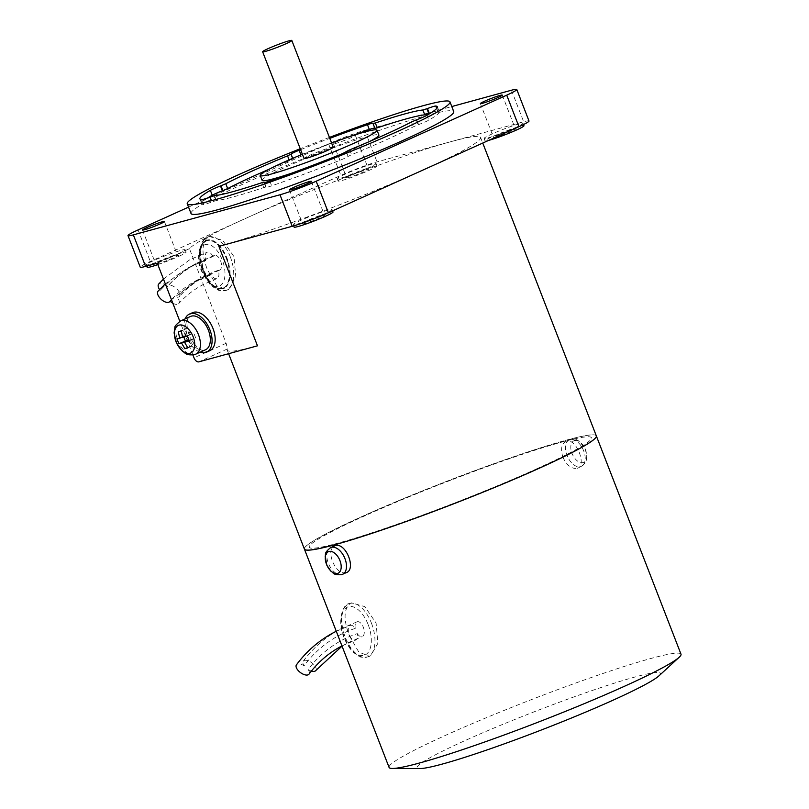 <?xml version="1.0" encoding="UTF-8"?>
<svg xmlns="http://www.w3.org/2000/svg" width="809" height="809" viewBox="0 0 809 809"><rect width="100%" height="100%" fill="white"/><g stroke="black" fill="none" stroke-linecap="round" stroke-linejoin="round"><path stroke-width="0.61" stroke-dasharray="4.04 3.03" d="M213.03 256.635A7.827 4.085 71.4 0 0 207.326 252.155A7.827 4.085 71.4 0 0 207.003 252.297A7.827 4.085 71.4 0 0 205.82 260.498A7.827 4.085 71.4 0 0 204.728 260.579A7.827 4.085 71.4 0 0 204.404 260.72A7.827 4.085 71.4 0 0 203.463 269.619A7.827 4.085 71.4 0 0 209.713 275.414A7.827 4.085 71.4 0 0 210.047 275.272A7.827 4.085 71.4 0 0 211.129 274.16A7.827 4.085 71.4 0 0 216.832 278.64A7.827 4.085 71.4 0 0 217.156 278.498A7.827 4.085 71.4 0 0 218.339 270.307A7.827 4.085 71.4 0 0 219.431 270.226A7.827 4.085 71.4 0 0 219.755 270.075A7.827 4.085 71.4 0 0 220.695 261.176A7.827 4.085 71.4 0 0 214.446 255.381A7.827 4.085 71.4 0 0 214.112 255.523A7.827 4.085 71.4 0 0 213.03 256.635A148.249 125.941 -118.1 0 0 167.392 286.558A7.827 3.954 42.2 0 0 159.282 283.585A7.827 3.954 42.2 0 0 158.716 284.02M218.339 270.307A133.546 113.452 -118.1 0 0 177.222 297.257A7.827 3.954 42.2 0 0 178.789 296.943A7.827 3.954 42.2 0 0 179.355 296.509A7.827 3.954 42.2 0 0 176.716 288.793A7.827 3.954 42.2 0 0 168.323 285.547A7.827 3.954 42.2 0 0 167.766 285.981A7.827 3.954 42.2 0 0 167.392 286.558M172.823 303.213A7.827 3.954 42.2 0 0 178.122 304.093A7.827 3.954 42.2 0 0 178.678 303.658A7.827 3.954 42.2 0 0 177.222 297.257M211.129 274.16A133.546 113.452 -118.1 0 0 170.011 301.12A7.827 3.954 42.2 0 0 170.092 301.201M169.637 301.696A7.827 3.954 42.2 0 0 170.011 301.12M205.82 260.498A148.249 125.941 -118.1 0 0 160.182 290.421A7.827 3.954 42.2 0 0 158.615 290.734A7.827 3.954 42.2 0 0 158.048 291.169M159.555 289.551A7.827 3.954 42.2 0 0 160.182 290.421M206.002 241.122A25.049 13.086 -108.6 0 1 207.064 240.657A25.049 13.086 -108.6 0 1 227.076 259.204A25.049 13.086 -108.6 0 1 224.063 287.701A25.049 13.086 -108.6 0 1 223.011 288.156A25.049 13.086 -108.6 0 1 202.998 269.609A25.049 13.086 -108.6 0 1 206.002 241.122M228.573 289.47L235.803 277.012L234.013 256.716L222.728 240.334L209.45 236.552L208.247 237.077C201.572 242.66 201.279 253.5 207.367 269.599L216.731 285.769L227.39 289.986L228.573 289.47M257.474 345.817A156.552 11.73 158.8 0 1 227.238 350.166A156.552 11.73 158.8 0 1 227.46 348.922L226.146 343.289L189.448 248.676A156.552 11.73 158.8 0 1 245.562 218.44A156.552 11.73 158.8 0 1 450.34 141.828A156.552 11.73 158.8 0 1 480.586 137.469A156.552 11.73 158.8 0 1 423.673 169.738A156.552 11.73 158.8 0 1 218.895 246.351M596.314 435.859A156.552 11.73 -21.2 0 0 512.936 456.994A156.552 11.73 -21.2 0 0 361.299 516.82A156.552 11.73 -21.2 0 0 304.396 549.089A156.552 11.73 -21.2 0 1 361.32 516.87A156.552 11.73 -21.2 0 1 512.805 457.085A156.552 11.73 -21.2 0 1 596.324 435.879M192.906 355.009L179.841 321.315M189.448 248.676L177.94 253.874L178.89 256.301L178.111 256.655L177.171 254.228L157.3 263.198M177.94 253.874A20.872 1.567 -21.2 0 0 185.15 249.748A20.872 1.567 -21.2 0 0 168.201 254.663A20.872 1.567 -21.2 0 0 146.227 264.846A20.872 1.567 -21.2 0 0 163.175 259.932A20.872 1.567 -21.2 0 0 177.171 254.228M178.89 256.301A20.872 1.567 -21.2 0 0 186.09 252.175A20.872 1.567 -21.2 0 0 169.142 257.09A20.872 1.567 -21.2 0 0 147.167 267.273M157.846 264.604A20.872 1.567 -21.2 0 0 164.116 262.359A20.872 1.567 -21.2 0 0 178.111 256.655M168.039 258.243A11.741 0.88 -21.2 0 0 155.682 263.967A11.741 0.88 -21.2 0 0 165.218 261.206A11.741 0.88 -21.2 0 0 177.576 255.472A11.741 0.88 -21.2 0 0 168.039 258.243M310.11 219.745A20.872 1.567 -21.2 0 0 332.084 209.561A20.872 1.567 -21.2 0 0 315.136 214.486A20.872 1.567 -21.2 0 0 293.161 224.659A20.872 1.567 -21.2 0 0 310.11 219.745M333.025 211.988A20.872 1.567 -21.2 0 0 316.076 216.913A20.872 1.567 -21.2 0 0 294.102 227.086M314.974 218.056A11.741 0.88 -21.2 0 0 302.617 223.79A11.741 0.88 -21.2 0 0 312.153 221.019A11.741 0.88 -21.2 0 0 324.51 215.295A11.741 0.88 -21.2 0 0 314.974 218.056M501.044 133.515A20.872 1.567 -21.2 0 0 523.019 123.332A20.872 1.567 -21.2 0 0 506.07 128.247A20.872 1.567 -21.2 0 0 484.095 138.43A20.872 1.567 -21.2 0 0 501.044 133.515M529.005 121.006A27.658 2.073 -21.2 0 0 523.666 121.775L377.014 161.871A27.658 2.073 -21.2 0 0 340.842 175.411L150.282 261.479A27.658 2.073 -21.2 0 0 140.23 267.172M523.959 125.759A20.872 1.567 -21.2 0 0 507.01 130.674A20.872 1.567 -21.2 0 0 485.036 140.857A20.872 1.567 -21.2 0 0 488.666 140.382M505.908 131.827A11.741 0.88 -21.2 0 0 493.551 137.55A11.741 0.88 -21.2 0 0 503.077 134.79A11.741 0.88 -21.2 0 0 515.444 129.056A11.741 0.88 -21.2 0 0 505.908 131.827M354.099 173.692A20.872 1.567 -21.2 0 0 376.084 163.519A20.872 1.567 -21.2 0 0 359.135 168.434A20.872 1.567 -21.2 0 0 337.161 178.607A20.872 1.567 -21.2 0 0 354.099 173.692M355.05 176.119A20.872 1.567 -21.2 0 0 377.024 165.936A20.872 1.567 -21.2 0 0 360.076 170.861A20.872 1.567 -21.2 0 0 338.101 181.034A20.872 1.567 -21.2 0 0 355.05 176.119M358.974 172.014A11.741 0.88 -21.2 0 0 346.616 177.737A11.741 0.88 -21.2 0 0 356.142 174.966A11.741 0.88 -21.2 0 0 368.51 169.243A11.741 0.88 -21.2 0 0 358.974 172.014M345.797 138.046A11.741 0.88 158.8 0 1 355.333 135.285A11.741 0.88 158.8 0 1 342.976 141.009A11.741 0.88 158.8 0 1 333.439 143.769A11.741 0.88 158.8 0 1 345.797 138.046M188.548 207.134L328.606 143.871A27.658 2.073 158.8 0 1 364.788 130.34L451.796 106.545M209.703 350.732A20.872 12.206 65.7 0 1 189.235 334.956A20.872 12.206 65.7 0 1 192.522 312.689M200.157 352.188A20.872 12.206 65.7 0 1 186.151 336.352A20.872 12.206 65.7 0 1 185.119 318.898M205.547 349.751A18.263 10.689 65.7 0 1 187.637 335.947A18.263 10.689 65.7 0 1 190.509 316.461M189.225 340.862L195.677 337.94L193.796 333.096L190.085 334.107L187.728 328.039L184.765 328.858L187.112 334.916L183.4 335.937L183.855 337.1M188.972 340.316L195.677 337.94M187.86 347.941L194.322 345.028L191.966 338.961M187.597 347.536L194.322 345.028M188.78 339.871L191.349 345.837M176.949 338.85L183.4 335.937M182.551 336.979L187.112 334.916M187.344 336.008L193.796 333.096M182.682 337.454L190.085 334.107M181.277 330.962L187.728 328.039M178.314 331.771L184.765 328.858M536.448 468.927A151.334 11.336 -21.2 0 0 591.45 437.74A151.334 11.336 -21.2 0 0 510.853 458.177A151.334 11.336 -21.2 0 0 364.262 516.011A151.334 11.336 -21.2 0 0 309.26 547.197A151.334 11.336 -21.2 0 0 389.857 526.76A151.334 11.336 -21.2 0 0 536.448 468.927M536.458 468.977A151.334 11.336 -21.2 0 0 591.47 437.79A151.334 11.336 -21.2 0 0 510.873 458.218A151.334 11.336 -21.2 0 0 364.283 516.061A151.334 11.336 -21.2 0 0 309.281 547.248A151.334 11.336 -21.2 0 0 389.877 526.811A151.334 11.336 -21.2 0 0 536.458 468.977M562.902 457.257C566.765 465.296 571.467 468.998 576.989 468.34L581.368 466.439A14.613 8.545 65.7 0 1 580.619 466.702A14.613 8.545 65.7 0 1 567.291 456.023A14.613 8.545 65.7 0 1 569.334 439.803A14.613 8.545 65.7 0 1 570.082 439.54A14.613 8.545 65.7 0 1 583.41 450.219A14.613 8.545 65.7 0 1 581.368 466.439C585.423 462.95 587.132 460.786 586.495 459.947L586.869 455.669L585.099 448.692L579.325 441.32C577.404 440.551 577.778 438.771 570.588 439.358L566.452 441.178C561.547 443.433 560.364 448.803 562.902 457.257M576.989 468.34C587.496 466.5 576.301 437.649 566.452 441.178M680.996 654.178A156.552 11.73 -21.2 0 0 597.618 675.313A156.552 11.73 -21.2 0 0 445.981 735.148A156.552 11.73 -21.2 0 0 389.078 767.407M658.931 675.869A130.461 9.779 -21.2 0 0 601.097 687.488A130.461 9.779 -21.2 0 0 464.588 740.791A130.461 9.779 -21.2 0 0 419.992 768.55M349.448 635.894L358.812 652.074L369.47 656.291L370.653 655.775L377.884 643.317L376.094 623.021L364.808 606.639L351.531 602.857L350.327 603.383C343.653 608.965 343.36 619.805 349.448 635.894M346.292 572.6L345.544 572.873C340.356 573.369 335.998 569.526 332.469 561.335C329.597 553.022 330.446 547.814 335.007 545.701M357.285 633.609A7.827 4.085 71.4 0 0 362.159 636.602A7.827 4.085 71.4 0 0 362.493 636.45A7.827 4.085 71.4 0 0 363.433 627.551A7.827 4.085 71.4 0 0 357.173 621.757A7.827 4.085 71.4 0 0 356.85 621.899A7.827 4.085 71.4 0 0 355.252 628.381A7.827 4.085 71.4 0 0 350.378 625.397A7.827 4.085 71.4 0 0 350.044 625.539A7.827 4.085 71.4 0 0 349.104 634.438A7.827 4.085 71.4 0 0 355.363 640.232A7.827 4.085 71.4 0 0 355.697 640.091A7.827 4.085 71.4 0 0 357.285 633.609A138.086 117.305 -118.1 0 0 308.138 669.549A7.827 3.833 36.6 0 0 311.374 671.086M309.008 674.16A7.827 3.833 36.6 0 0 308.138 669.549M355.252 628.381A143.709 122.078 -118.1 0 0 304.113 665.787A7.827 3.833 36.6 0 0 297.115 664.25A7.827 3.833 36.6 0 0 296.438 664.826M315.803 670.519A7.827 3.833 36.6 0 0 312.507 663.319A7.827 3.833 36.6 0 0 303.911 660.609A7.827 3.833 36.6 0 0 303.233 661.186A7.827 3.833 36.6 0 0 304.113 665.787M191.025 213.505A140.897 10.557 158.8 0 1 242.235 184.472A140.897 10.557 158.8 0 1 378.713 130.623A140.897 10.557 158.8 0 1 453.758 111.602M329.425 137.409A140.897 10.557 -21.2 0 0 300.23 148.735M300.604 149.685A127.337 9.536 158.8 0 1 329.799 138.359M207.873 197.861A127.337 9.536 -21.2 0 0 201.795 203.747A127.337 9.536 -21.2 0 0 203.352 204.525A10.436 0.779 -21.2 0 0 211.695 202.007L216.246 200.551A116.638 8.737 -21.2 0 0 263.785 187.557L266.009 187.152A10.436 0.779 -21.2 0 0 265.928 187.314A10.436 0.779 -21.2 0 0 271.652 185.848A127.337 9.536 -21.2 0 0 340.002 160.273A10.436 0.779 -21.2 0 0 348.062 156.45L351.561 154.711A116.638 8.737 -21.2 0 0 413.338 126.811L418.627 124.576A10.436 0.779 -21.2 0 0 428.76 120.187A127.337 9.536 -21.2 0 0 439.226 111.652A127.337 9.536 -21.2 0 0 437.659 110.873A10.436 0.779 -21.2 0 0 431.258 112.684M347.122 137.479A127.337 9.536 -21.2 0 0 301.009 155.126A10.436 0.779 -21.2 0 0 292.949 158.948L289.45 160.688A116.638 8.737 -21.2 0 0 269.245 169.192M262.126 180.346A62.627 4.692 158.8 0 1 284.879 167.443A62.627 4.692 158.8 0 1 345.544 143.506A62.627 4.692 158.8 0 1 378.895 135.052M369.895 141.353A62.627 4.692 158.8 0 1 356.132 147.956A62.627 4.692 158.8 0 1 292.009 173.075M331.579 142.95A62.627 4.692 -21.2 0 0 302.384 154.276M333.217 147.187A15.654 1.173 -21.2 0 0 324.884 149.301A15.654 1.173 -21.2 0 0 309.716 155.288A15.654 1.173 -21.2 0 0 304.032 158.513M204.171 245.026A21.914 11.447 -108.6 0 1 222.273 259.942A21.914 11.447 -108.6 0 1 219.987 285.779A21.914 11.447 -108.6 0 1 201.886 270.853A21.914 11.447 -108.6 0 1 204.171 245.026M226.267 258.314A25.049 13.086 -108.6 0 1 223.648 287.842A25.049 13.086 -108.6 0 1 222.586 288.297A25.049 13.086 -108.6 0 1 202.958 270.782A25.049 13.086 -108.6 0 1 205.577 241.264A25.049 13.086 -108.6 0 1 206.639 240.799A25.049 13.086 -108.6 0 1 226.267 258.314M205.81 240.637A25.575 13.359 -108.6 0 1 226.924 258.041A25.575 13.359 -108.6 0 1 224.255 288.186A25.575 13.359 -108.6 0 1 203.14 270.772A25.575 13.359 -108.6 0 1 205.81 240.637M230.252 256.686A28.184 14.714 -108.6 0 1 227.309 289.895A28.184 14.714 -108.6 0 1 226.115 290.411A28.184 14.714 -108.6 0 1 204.03 270.712A28.184 14.714 -108.6 0 1 206.983 237.502A28.184 14.714 -108.6 0 1 208.176 236.986A28.184 14.714 -108.6 0 1 230.252 256.686M227.46 348.922L198.852 361.845M226.146 343.289L193.998 357.811M328.606 143.871L340.842 175.411M138.056 229.938L150.282 261.479M511.43 90.234L523.666 121.775M364.788 130.34L377.014 161.871M195.636 354.231A18.263 10.689 65.7 0 1 194.706 354.564A18.263 10.689 65.7 0 1 177.727 340.427A18.263 10.689 65.7 0 1 180.599 320.94M574.501 440.581A11.822 6.917 65.7 0 1 585.494 449.743A11.822 6.917 65.7 0 1 583.026 462.566A11.822 6.917 65.7 0 1 572.034 453.414A11.822 6.917 65.7 0 1 574.501 440.581M371.493 623.274A28.184 14.714 -108.6 0 1 368.54 656.483A28.184 14.714 -108.6 0 1 367.347 656.999A28.184 14.714 -108.6 0 1 345.271 637.3A28.184 14.714 -108.6 0 1 348.214 604.09A28.184 14.714 -108.6 0 1 349.407 603.575A28.184 14.714 -108.6 0 1 371.493 623.274M368.166 624.629A25.575 13.359 -108.6 0 1 365.486 654.764A25.575 13.359 -108.6 0 1 344.371 637.361A25.575 13.359 -108.6 0 1 347.051 607.225A25.575 13.359 -108.6 0 1 368.166 624.629M342.662 574.248A14.613 8.545 65.7 0 1 341.924 574.511A14.613 8.545 65.7 0 1 328.596 563.822A14.613 8.545 65.7 0 1 330.638 547.612M261.904 182.703L263.785 187.557M264.31 182.531L266.07 187.081M264.219 182.531L266.009 187.152M269.771 180.994L271.652 185.848M338.122 155.419L340.002 160.273M346.181 151.596L348.062 156.45M346.242 151.536L348.123 156.38M349.68 149.857L351.561 154.711M411.457 121.957L413.338 126.811M416.241 119.924L418.122 124.768M416.746 119.732L418.627 124.576M426.879 115.333L428.76 120.187M436.708 108.436L437.659 110.873M373.06 123.464L374.941 128.318M373.121 123.393L375.002 128.247M292.706 158.331L292.949 158.948M292.636 158.362L292.888 159.019M289.126 159.869L289.45 160.688M201.471 199.671L203.352 204.525M209.814 197.153L211.695 202.007M210.33 196.961L212.211 201.815M214.365 195.707L216.246 200.551M163.469 279.085L189.771 259.74L207.326 252.155M214.446 255.381L197.588 262.662C186.373 268.669 176.433 276.445 167.766 285.981M219.431 270.226L204.97 276.466C195.363 281.613 186.828 288.287 179.355 296.509M216.832 278.64L203.069 284.586C193.927 289.48 185.797 295.841 178.678 303.658M209.713 275.414L195.262 281.663L171.468 299.734M204.728 260.579L187.87 267.85L165.319 283.868M223.011 288.156L222.586 288.297C211.584 289.015 213.9 286.265 209.804 284.171L201.492 271.136C195.262 256.868 200.147 241.254 206.639 240.799L207.064 240.657M227.4 289.986L226.115 290.411C220.968 290.876 218.117 290.603 217.56 289.602L212.504 286.073C208.5 282.29 205.274 277.265 202.816 271.005C195.606 254.582 201.552 237.007 208.176 236.986L209.45 236.552M227.238 350.166L228.613 353.705M480.586 137.469L482.751 143.051M185.15 249.748L186.09 252.175M164.399 221.514L177.576 255.472M142.505 230.009L155.682 263.967M146.227 264.846L146.712 266.1M332.084 209.561L332.59 210.876M311.334 181.327L324.51 215.295M289.44 189.822L302.617 223.79M293.161 224.659L293.637 225.903M523.019 123.332L523.494 124.566M502.268 95.098L515.444 129.056M480.374 103.592L493.551 137.55M484.095 138.43L485.036 140.857M376.084 163.519L377.024 165.936M355.333 135.285L368.51 169.243M333.439 143.769L346.616 177.737M337.161 178.607L338.101 181.034M369.47 656.291L367.347 656.999C362.199 657.464 359.348 657.191 358.802 656.19L353.735 652.661C349.741 648.869 346.505 643.853 344.047 637.593C336.847 621.17 342.783 603.585 349.407 603.575L351.531 602.857M336.261 631.253L350.378 625.397M342.035 646.128L347.698 642.842L362.159 636.602M303.233 661.186C313.366 647.604 325.724 636.885 340.316 629.038L357.173 621.757M341.954 645.926L355.363 640.232M266.11 187L264.381 182.531M265.928 187.314L264.047 182.46M439.226 111.652L437.335 106.798M375.083 128.085L373.202 123.231M201.795 203.747L199.914 198.893"/><path stroke-width="1.21" d="M170.092 301.201A7.827 3.954 42.2 0 0 172.823 303.213M165.319 283.868L158.048 291.169A7.827 3.954 42.2 0 0 160.688 298.885A7.827 3.954 42.2 0 0 169.081 302.131A7.827 3.954 42.2 0 0 169.637 301.696L171.468 299.734M163.469 279.085L158.716 284.02A7.827 3.954 42.2 0 0 159.555 289.551M228.613 353.705L304.396 549.089A156.552 11.73 -21.2 0 0 387.774 527.943A156.552 11.73 -21.2 0 0 539.411 468.118A156.552 11.73 -21.2 0 0 596.314 435.859L482.751 143.051M451.796 106.545L511.43 90.234A27.658 2.073 158.8 0 1 516.779 89.465A27.658 2.073 158.8 0 1 506.727 95.169L316.167 181.226A27.658 2.073 158.8 0 1 279.995 194.767L292.221 226.298L218.895 246.351L257.474 345.817L198.852 361.845A5.218 3.054 65.7 0 1 193.998 357.811L192.906 355.009M179.841 321.315L157.3 263.198L145.58 266.404A27.658 2.073 -21.2 0 1 140.23 267.172L128.004 235.641A27.658 2.073 158.8 0 1 138.056 229.938L188.548 207.134M146.712 266.1L147.167 267.273A20.872 1.567 -21.2 0 0 157.846 264.604M154.873 224.285A11.741 0.88 158.8 0 1 164.399 221.514A11.741 0.88 158.8 0 1 152.041 227.238A11.741 0.88 158.8 0 1 142.505 230.009A11.741 0.88 158.8 0 1 154.873 224.285M292.221 226.298A27.658 2.073 -21.2 0 0 328.403 212.767L518.953 126.7A27.658 2.073 -21.2 0 0 529.005 121.006L516.779 89.465M293.637 225.903L294.102 227.086A20.872 1.567 -21.2 0 0 311.05 222.172A20.872 1.567 -21.2 0 0 333.025 211.988L332.59 210.876M301.808 184.098A11.741 0.88 158.8 0 1 311.334 181.327A11.741 0.88 158.8 0 1 298.976 187.061A11.741 0.88 158.8 0 1 289.44 189.822A11.741 0.88 158.8 0 1 301.808 184.098M488.666 140.382A20.872 1.567 -21.2 0 0 501.984 135.942A20.872 1.567 -21.2 0 0 523.959 125.759L523.494 124.566M492.742 97.869A11.741 0.88 158.8 0 1 502.268 95.098A11.741 0.88 158.8 0 1 489.91 100.822A11.741 0.88 158.8 0 1 480.374 103.592A11.741 0.88 158.8 0 1 492.742 97.869M279.995 194.767L133.343 234.873A27.658 2.073 158.8 0 1 128.004 235.641M185.119 318.898A20.872 12.206 65.7 0 1 189.437 314.084L192.522 312.689A20.872 12.206 65.7 0 1 212.989 328.464A20.872 12.206 65.7 0 1 209.703 350.732L206.619 352.127A20.872 12.206 65.7 0 1 200.157 352.188M189.437 314.084A20.872 12.206 65.7 0 1 209.905 329.86A20.872 12.206 65.7 0 1 206.619 352.127M180.599 320.94L190.509 316.461A18.263 10.689 65.7 0 1 208.419 330.264A18.263 10.689 65.7 0 1 205.547 349.751L195.636 354.231A18.263 10.689 65.7 0 0 198.508 334.744A18.263 10.689 65.7 0 0 181.529 320.607A18.263 10.689 65.7 0 0 180.599 320.94C176.342 324.338 174.441 326.553 174.906 327.584L174.107 332.934L176.372 342.804L182.48 351.288C186.04 353.159 184.988 355.414 194.2 354.747L195.636 354.231M184.897 348.75L181.6 343.117L178.829 343.704L176.949 338.85L179.709 338.263L178.314 331.771L181.277 330.962L182.682 337.454L187.344 336.008L189.225 340.862L184.563 342.298L187.86 347.941L184.897 348.75L187.597 347.536M184.563 342.298L188.972 340.316M181.6 343.117L188.78 339.871M178.829 343.704L188.76 339.831M183.855 337.1L185.291 340.781M179.709 338.263L182.551 336.979M539.431 468.158A156.552 11.73 -21.2 0 0 596.334 435.899A156.552 11.73 -21.2 0 0 596.324 435.879L680.996 654.178A156.552 11.73 -21.2 0 1 679.196 657.242A156.552 11.73 -21.2 0 1 624.093 686.436A156.552 11.73 -21.2 0 1 392.466 768.459A156.552 11.73 -21.2 0 1 389.078 767.407L304.417 549.129A156.552 11.73 -21.2 0 0 387.794 527.994A156.552 11.73 -21.2 0 0 539.431 468.158M392.466 768.459L419.992 768.55A130.461 9.779 -21.2 0 0 613.02 700.2A130.461 9.779 -21.2 0 0 658.931 675.869L679.196 657.242M330.638 547.612C323.428 553.386 326.148 554.246 325.157 556.188L326.836 565.238L331.002 571.306C334.077 572.924 332.307 575.047 341.418 574.693L342.662 574.248A14.613 8.545 65.7 0 0 344.715 558.028A14.613 8.545 65.7 0 0 331.377 547.339A14.613 8.545 65.7 0 0 330.638 547.612L335.007 545.701C345.959 541.686 357.143 570.537 345.544 572.873M336.261 631.253L333.52 632.668C318.928 640.526 306.56 651.245 296.438 664.826A7.827 3.833 36.6 0 0 299.745 672.016A7.827 3.833 36.6 0 0 308.33 674.726A7.827 3.833 36.6 0 0 309.008 674.16C317.765 662.419 328.393 653.197 340.902 646.472L341.954 645.926M311.374 671.086A7.827 3.833 36.6 0 0 315.126 671.096A7.827 3.833 36.6 0 0 315.803 670.519L342.035 646.128M449.986 101.894L453.758 111.602A140.897 10.557 158.8 0 1 402.538 140.635A140.897 10.557 158.8 0 1 266.06 194.484A140.897 10.557 158.8 0 1 191.025 213.505L187.263 203.807A140.897 10.557 -21.2 0 0 262.298 184.776A140.897 10.557 -21.2 0 0 398.776 130.927A140.897 10.557 -21.2 0 0 449.986 101.894A140.897 10.557 -21.2 0 0 329.425 137.409M300.23 148.735A140.897 10.557 -21.2 0 0 238.473 174.764A140.897 10.557 -21.2 0 0 187.263 203.807M329.799 138.359A127.337 9.536 158.8 0 1 367.478 124.697A10.436 0.779 158.8 0 1 373.202 123.231A10.436 0.779 158.8 0 1 373.121 123.393L375.346 122.998A116.638 8.737 158.8 0 1 422.885 109.994L427.435 108.548A10.436 0.779 158.8 0 1 435.778 106.019A127.337 9.536 158.8 0 1 437.335 106.798A127.337 9.536 158.8 0 1 426.879 115.333A10.436 0.779 158.8 0 1 416.746 119.732L411.457 121.957A116.638 8.737 158.8 0 1 349.68 149.857L346.181 151.596A10.436 0.779 158.8 0 1 338.122 155.419A127.337 9.536 158.8 0 1 269.771 180.994A10.436 0.779 158.8 0 1 264.047 182.46A10.436 0.779 158.8 0 1 264.128 182.298L261.904 182.703A116.638 8.737 158.8 0 1 214.365 195.707L209.814 197.153A10.436 0.779 158.8 0 1 201.471 199.671A127.337 9.536 158.8 0 1 199.914 198.893A127.337 9.536 158.8 0 1 210.37 190.358A10.436 0.779 158.8 0 1 220.503 185.969L225.792 183.734A116.638 8.737 158.8 0 1 287.569 155.844L291.068 154.094A10.436 0.779 158.8 0 1 299.128 150.272A127.337 9.536 158.8 0 1 300.604 149.685M431.258 112.684A10.436 0.779 -21.2 0 0 429.316 113.391L424.765 114.848A116.638 8.737 -21.2 0 0 377.227 127.852L374.901 128.398L373.02 123.544M374.749 128.024A10.436 0.779 -21.2 0 0 369.359 129.551A127.337 9.536 -21.2 0 0 347.122 137.479M269.245 169.192A116.638 8.737 -21.2 0 0 227.673 188.588L222.384 190.823A10.436 0.779 -21.2 0 0 212.251 195.212A127.337 9.536 -21.2 0 0 207.873 197.861M302.384 154.276A62.627 4.692 -21.2 0 0 282.998 162.589A62.627 4.692 -21.2 0 0 260.245 175.492A62.627 4.692 -21.2 0 0 293.596 167.038A62.627 4.692 -21.2 0 0 354.251 143.112A62.627 4.692 -21.2 0 0 377.014 130.198L378.895 135.052A62.627 4.692 158.8 0 1 369.895 141.353M292.009 173.075A62.627 4.692 158.8 0 1 262.126 180.346L260.245 175.492M377.014 130.198A62.627 4.692 -21.2 0 0 331.579 142.95M262.632 51.776L304.032 158.513A15.654 1.173 -21.2 0 0 312.365 156.4A15.654 1.173 -21.2 0 0 327.534 150.413A15.654 1.173 -21.2 0 0 333.217 147.187L291.816 40.45A15.654 1.173 -21.2 0 0 283.484 42.564A15.654 1.173 -21.2 0 0 268.315 48.55A15.654 1.173 -21.2 0 0 262.632 51.776A15.654 1.173 -21.2 0 0 270.964 49.662A15.654 1.173 -21.2 0 0 286.133 43.676A15.654 1.173 -21.2 0 0 291.816 40.45M316.167 181.226L328.403 212.767M506.727 95.169L518.953 126.7M133.343 234.873L145.58 266.404M179.123 325.127A15.118 8.838 65.7 0 1 193.169 336.827A15.118 8.838 65.7 0 1 190.024 353.24A15.118 8.838 65.7 0 1 175.978 341.529A15.118 8.838 65.7 0 1 179.123 325.127M337.505 573.46A11.822 6.917 65.7 0 1 326.512 564.308A11.822 6.917 65.7 0 1 328.97 551.475A11.822 6.917 65.7 0 1 339.962 560.627A11.822 6.917 65.7 0 1 337.505 573.46M435.778 106.019L436.708 108.436M427.435 108.548L429.316 113.391M426.919 108.74L428.8 113.584M422.885 109.994L424.765 114.848M375.346 122.998L377.227 127.852M367.478 124.697L369.359 129.551M299.128 150.272L300.918 154.883M291.068 154.094L292.706 158.331M291.007 154.165L292.636 158.362M287.569 155.844L289.126 159.869M225.792 183.734L227.673 188.588M221.009 185.777L222.9 190.631M220.503 185.969L222.384 190.823M210.37 190.358L212.251 195.212M346.292 572.6L342.662 574.248"/></g></svg>
